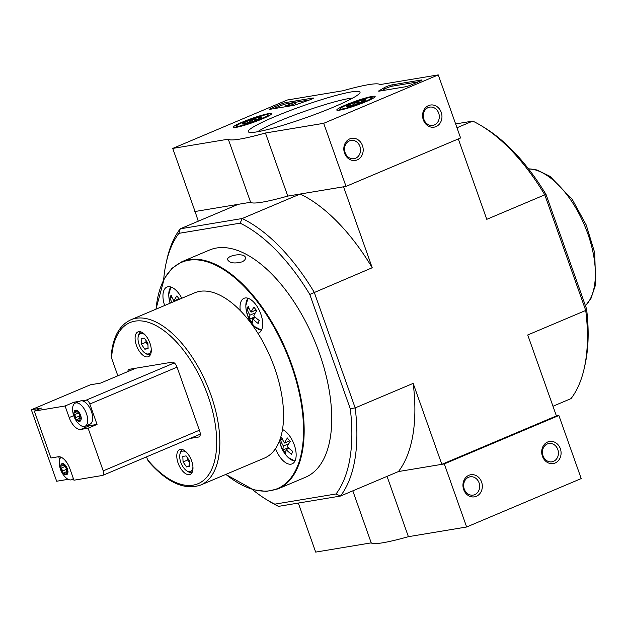 <?xml version="1.0" encoding="UTF-8"?>
<svg xmlns="http://www.w3.org/2000/svg" width="627" height="627" viewBox="0 0 627 627"><rect width="100%" height="100%" fill="white"/><g stroke="black" fill="none" stroke-linecap="round" stroke-linejoin="round"><path stroke-width="0.94" d="M209.465 250.055A123.323 61.524 67.1 0 1 314.143 339.709A123.323 61.524 67.1 0 1 305.482 477.257L277.918 488.903A123.323 61.524 67.1 0 0 286.578 351.355A123.323 61.524 67.1 0 0 181.901 261.71L209.465 250.055M241.897 261.898C244.334 260.785 245.518 259.468 245.455 257.932C245.447 252.281 226.582 255.079 227.617 259.719C229.686 263.089 234.451 263.818 241.897 261.898M117.845 375.8L111.559 358.041A87.451 43.624 67.1 0 1 172.558 337.992A87.451 43.624 67.1 0 1 215.186 458.376A87.451 43.624 67.1 0 1 147.564 459.716L148.544 461.48C167.143 482.68 184.542 490.518 200.742 485.008L264.469 458.071A89.692 44.744 67.1 0 0 275.535 448.587A89.692 44.744 67.1 0 0 282.495 429.511A18.834 9.397 67.1 0 1 295.011 447.223A18.834 9.397 67.1 0 1 292.151 463.855A18.834 9.397 67.1 0 1 275.535 448.587M147.564 459.716L146.546 456.856M200.742 485.008A89.692 44.744 67.1 0 0 207.035 384.97A89.692 44.744 67.1 0 0 130.91 319.77C119.381 325.186 112.821 337.169 111.214 355.728L111.559 358.041M136.427 345.399A13.457 6.709 67.1 0 1 137.948 331.887A13.457 6.709 67.1 0 1 149.367 341.66A13.457 6.709 67.1 0 1 148.427 356.669A13.457 6.709 67.1 0 1 136.427 345.399M178.123 463.141A13.457 6.709 67.1 0 1 179.643 449.622A13.457 6.709 67.1 0 1 191.063 459.403A13.457 6.709 67.1 0 1 190.114 474.412A13.457 6.709 67.1 0 1 178.123 463.141M127.822 371.584A5.831 2.908 67.1 0 1 129.044 369.381A5.831 2.908 67.1 0 1 129.374 369.279L172.19 362.163A5.831 2.908 67.1 0 1 177.049 367.14L199.684 431.055A5.831 2.908 67.1 0 1 199.025 436.917A5.831 2.908 67.1 0 1 198.688 437.011L199.323 436.745M190.153 438.43L198.688 437.011M130.91 319.77L194.636 292.84A89.692 44.744 67.1 0 1 240.266 310.592A89.692 44.744 67.1 0 1 257.885 333.25A89.692 44.744 67.1 0 1 282.495 429.511M254.907 316.847L249.624 319.08A29.046 11.889 -37.9 0 1 249.961 315.138L255.314 312.881M249.624 319.08A27.431 20.95 20 0 0 252.383 322.631A29.046 11.889 -37.9 0 1 252.728 318.688L255.581 317.489M282.487 439.315L280.567 440.13A27.431 11.231 142.1 0 1 281.656 437.137A29.046 22.188 20 0 0 284.509 443.015A29.046 11.889 -37.9 0 1 287.44 437.983A27.431 20.95 -160 0 0 290.199 441.533A29.046 11.889 -37.9 0 0 287.268 446.565A29.046 22.188 20 0 0 292.707 451.346A27.431 11.231 -37.9 0 0 291.618 454.34A29.046 22.188 20 0 1 286.178 449.559L289.031 448.352M252.728 318.688A29.046 22.188 20 0 0 258.167 323.469A27.431 11.231 -37.9 0 1 259.257 320.483A29.046 22.188 20 0 1 253.817 315.702A29.046 11.889 -37.9 0 1 256.749 310.671A27.431 20.95 -160 0 1 253.99 307.112A29.046 11.889 -37.9 0 0 251.059 312.144A29.046 22.188 20 0 1 248.206 306.274A27.431 11.231 142.1 0 0 247.116 309.26A29.046 22.188 20 0 0 249.961 315.138M179.071 298.758L173.969 300.913A29.046 22.188 20 0 1 171.124 295.035A27.431 11.231 142.1 0 0 170.035 298.029A29.046 22.188 20 0 0 171.97 302.418M173.969 300.913A29.046 11.889 -37.9 0 1 176.9 295.881A27.431 20.95 -160 0 0 179.494 299.244M288.365 447.709L283.075 449.943A27.431 20.95 20 0 0 285.841 453.493A29.046 11.889 -37.9 0 1 286.178 449.559M283.075 449.943A29.046 11.889 -37.9 0 1 283.412 446.001A29.046 22.188 20 0 1 280.567 440.13M240.149 223.165A156.734 78.187 67.1 0 1 309.793 294.447L372.219 267.745L343.557 186.799L300.176 194.017L242.179 218.525L180.215 228.831L178.907 233.346L240.149 223.165L242.179 218.525A160.324 79.982 67.1 0 1 314.221 292.26L355.172 407.895A160.324 79.982 67.1 0 1 340.461 496.059L336.041 493.958L274.806 504.147L278.498 506.365A160.324 79.982 67.1 0 1 268.975 501.13L265.919 499.233A156.734 78.187 67.1 0 1 252.242 489.397M309.793 294.447L350.266 408.726L355.172 407.895L413.169 383.387L441.831 464.333L398.458 471.543L340.461 496.059L278.498 506.365M274.806 504.147A156.734 78.187 67.1 0 1 265.919 499.233M350.266 408.726A156.734 78.187 67.1 0 1 336.041 493.958M163.647 279.775A156.734 78.187 67.1 0 1 166.124 263.113A156.734 78.187 67.1 0 1 178.907 233.346M456.981 127.751L472.742 121.089A160.324 79.982 67.1 0 1 482.265 126.325L485.322 128.214A156.734 78.187 67.1 0 1 546.086 194.582L586.551 308.868A156.734 78.187 67.1 0 1 585.116 364.334L584.34 367.845A160.324 79.982 67.1 0 1 571.017 398.615L552.975 406.241M472.742 121.089L455.625 123.934M441.831 464.333L556.4 415.913L527.73 334.967L585.728 310.451A160.324 79.982 67.1 0 1 584.34 367.845M195.052 211.448L198.265 221.206M166.124 263.113L166.9 259.602A160.324 79.982 67.1 0 1 180.215 228.831L238.221 204.324L194.84 211.542M458.313 138.935L486.779 219.332L544.785 194.817L585.728 310.451L586.551 308.868M482.265 126.325A160.324 79.982 67.1 0 1 544.785 194.817L546.086 194.582M298.319 503.066L315.679 552.105L371.231 542.864A80.726 8.3 -19.5 0 0 408.396 536.681L466.645 526.993L444.308 463.917L398.458 471.543A160.324 79.982 -112.9 0 0 413.169 383.387M372.219 267.745A160.324 79.982 -112.9 0 0 300.176 194.017M164.658 305.514A18.834 9.397 67.1 0 1 166.954 287.056A18.834 9.397 67.1 0 1 181.783 298.272M240.266 310.592A18.834 9.397 67.1 0 1 244.036 298.295A18.834 9.397 67.1 0 1 260.017 311.987A18.834 9.397 67.1 0 1 258.7 332.992A18.834 9.397 67.1 0 1 257.885 333.25M289.603 440.859L284.509 443.015M288.765 443.744L283.412 446.001M171.955 297.214L170.035 298.029M251.059 312.144L256.153 309.997M249.037 308.453L247.116 309.26M192.928 466.66A10.988 5.478 67.1 0 1 186.901 470.916A10.988 5.478 67.1 0 1 180.795 462.326A10.988 5.478 67.1 0 1 179.91 454.363L180.2 453.047A12.336 6.152 67.1 0 1 182.551 449.614M192.152 472.335A12.336 6.152 67.1 0 1 188.053 471.622L186.901 470.916M179.91 454.363A10.988 5.478 67.1 0 1 187.16 453.007M186.078 455.884L182.825 456.425L183.06 461.95L186.548 466.935L189.801 466.394L189.566 460.869L186.078 455.884M151.232 348.918A10.988 5.478 67.1 0 1 145.213 353.173A10.988 5.478 67.1 0 1 139.1 344.591A10.988 5.478 67.1 0 1 138.214 336.621L138.504 335.304A12.336 6.152 67.1 0 1 140.856 331.871M150.456 354.592A12.336 6.152 67.1 0 1 146.357 353.887L145.213 353.173M138.214 336.621A10.988 5.478 67.1 0 1 145.464 335.273M144.382 338.141L141.13 338.682L141.365 344.215L144.853 349.2L148.105 348.659L147.87 343.134L144.382 338.141M148.074 347.836L144.853 349.2M145.942 340.375L146.02 342.248L141.365 344.215M146.02 342.248L147.948 345.007M189.762 465.579L186.548 466.935M187.638 458.11L187.716 459.983L183.06 461.95M187.716 459.983L189.644 462.742M172.731 148.427L287.299 100.006L342.844 90.766A80.726 8.3 160.5 0 1 380.009 84.59L438.257 74.895L323.697 123.315L265.44 133.002A80.726 8.3 160.5 0 1 228.283 139.186L172.731 148.427L195.068 211.503L250.62 202.262L228.283 139.186M366.192 101.566A20.346 2.093 160.5 0 1 336.785 110.062A20.346 2.093 160.5 0 1 355.274 101.292A20.346 2.093 160.5 0 1 375.15 96.48A20.346 2.093 160.5 0 1 366.192 101.566M262.548 118.809A20.346 2.093 160.5 0 1 233.142 127.305A20.346 2.093 160.5 0 1 251.623 118.534A20.346 2.093 160.5 0 1 271.507 113.722A20.346 2.093 160.5 0 1 262.548 118.809M333.932 106.935A59.291 6.098 160.5 0 1 248.77 132.164A59.291 6.098 160.5 0 1 302.112 106.143A59.291 6.098 160.5 0 1 359.945 92.796A59.291 6.098 160.5 0 1 333.932 106.935M270.119 109.286A4.483 0.462 160.5 0 1 269.477 109.27A4.483 0.462 160.5 0 1 271.452 108.15L280.402 104.364A4.483 0.462 160.5 0 1 286.233 102.483L312.787 98.063A4.483 0.462 160.5 0 1 313.429 98.078A4.483 0.462 160.5 0 1 308.97 100.148A92.381 9.499 160.5 0 0 297.143 104.301A4.483 0.462 160.5 0 1 293.224 105.446L270.119 109.286M379.249 91.134A4.483 0.462 160.5 0 1 378.606 91.119A4.483 0.462 160.5 0 1 379.17 90.656A91.934 9.452 160.5 0 0 384.398 87.6A4.483 0.462 160.5 0 1 387.948 86.056A4.483 0.462 160.5 0 1 391.891 84.904L421.422 79.99A4.483 0.462 160.5 0 1 422.073 80.005A4.483 0.462 160.5 0 1 420.098 81.126L411.147 84.911A4.483 0.462 160.5 0 1 405.316 86.8L379.249 91.134M323.697 123.315L346.033 186.391L460.594 137.971L438.257 74.895M428.547 105.587A11.208 9.648 80.6 0 0 426.384 124.632A11.208 9.648 80.6 0 0 441.886 118.08A11.208 9.648 80.6 0 0 428.547 105.587M349.788 138.873A11.208 9.648 80.6 0 0 347.617 157.918A11.208 9.648 80.6 0 0 363.119 151.366A11.208 9.648 80.6 0 0 349.788 138.873M346.033 186.391L287.777 196.079L265.44 133.002M287.777 196.079A80.726 8.3 160.5 0 1 250.62 202.262M257.611 131.756A54.079 5.557 160.5 0 1 304.017 111.535A54.079 5.557 160.5 0 1 352.813 98.039M349.458 140.856A9.272 7.979 80.6 0 0 344.858 151.781A9.272 7.979 80.6 0 0 354.059 158.694A9.272 7.979 80.6 0 0 360.4 148.238A9.272 7.979 80.6 0 0 351.01 140.409A9.272 7.979 80.6 0 0 349.458 140.856M428.217 107.57A9.272 7.979 80.6 0 0 423.625 118.495A9.272 7.979 80.6 0 0 432.818 125.408A9.272 7.979 80.6 0 0 439.166 114.953A9.272 7.979 80.6 0 0 429.777 107.123A9.272 7.979 80.6 0 0 428.217 107.57M273.529 108.722L280.849 105.626A4.483 0.462 160.5 0 1 286.68 103.745L292.966 102.695M295.411 102.287L309.581 99.928M286.32 105.673L295.27 101.895L286.32 105.673L286.625 106.543M285.951 106.653L285.646 105.791M288.663 106.206L288.248 105.038M288.788 104.811L289.078 106.135M295.27 101.895L295.717 103.157L289.18 105.916M418.468 81.816L392.337 86.165A4.483 0.462 160.5 0 0 388.395 87.318A4.483 0.462 160.5 0 0 384.845 88.862A91.934 9.452 160.5 0 1 381.757 90.719M252.697 121.505A10.353 1.066 160.5 0 1 244.052 124.005A10.353 1.066 160.5 0 1 242.649 124.052A10.353 1.066 160.5 0 1 243.684 123.002C247.03 123.535 249.789 122.367 251.952 119.506C255.408 120.376 258.293 119.545 260.589 117.014A10.353 1.066 160.5 0 1 262.07 117.171A10.353 1.066 160.5 0 1 260.965 118.009A10.353 1.066 160.5 0 1 252.697 121.505M244.036 124.005L243.684 123.002A10.353 1.066 160.5 0 1 251.952 119.506A10.353 1.066 160.5 0 1 260.589 117.014L260.95 118.017M265.746 114.835A16.819 1.732 160.5 0 1 268.027 114.757A16.819 1.732 160.5 0 1 252.9 122.14A16.819 1.732 160.5 0 1 236.497 125.925A16.819 1.732 160.5 0 1 248.441 120.086A16.819 1.732 160.5 0 1 265.746 114.835M252.657 121.52L251.952 119.506M356.34 104.262A10.353 1.066 160.5 0 1 347.703 106.762A10.353 1.066 160.5 0 1 346.292 106.809A10.353 1.066 160.5 0 1 347.327 105.759C350.673 106.292 353.432 105.124 355.595 102.272C359.059 103.134 361.936 102.303 364.24 99.771A10.353 1.066 160.5 0 1 365.713 99.928A10.353 1.066 160.5 0 1 364.608 100.767A10.353 1.066 160.5 0 1 356.34 104.262M347.679 106.762L347.327 105.759A10.353 1.066 160.5 0 1 355.595 102.272A10.353 1.066 160.5 0 1 364.24 99.771L364.593 100.775M369.397 97.593A16.819 1.732 160.5 0 1 371.678 97.514A16.819 1.732 160.5 0 1 356.544 104.897A16.819 1.732 160.5 0 1 340.14 108.683A16.819 1.732 160.5 0 1 352.084 102.844A16.819 1.732 160.5 0 1 369.397 97.593M356.308 104.278L355.595 102.272M352.805 490.839L371.231 542.864M387.039 476.371L408.396 536.681M476.355 496.302A11.208 9.648 80.6 0 0 478.526 477.257A11.208 9.648 80.6 0 0 463.024 483.809A11.208 9.648 80.6 0 0 476.355 496.302M555.122 463.008A11.208 9.648 80.6 0 0 557.285 443.971A11.208 9.648 80.6 0 0 541.783 450.515A11.208 9.648 80.6 0 0 555.122 463.008M466.645 526.993L581.213 478.573L558.876 415.497L556.4 415.913M444.308 463.917L558.876 415.497M553.5 461.354A9.272 7.979 80.6 0 0 558.093 450.429A9.272 7.979 80.6 0 0 548.899 443.516A9.272 7.979 80.6 0 0 542.551 453.972A9.272 7.979 80.6 0 0 551.94 461.809A9.272 7.979 80.6 0 0 553.5 461.354M474.733 494.64A9.272 7.979 80.6 0 0 479.334 483.715A9.272 7.979 80.6 0 0 470.14 476.802A9.272 7.979 80.6 0 0 463.792 487.257A9.272 7.979 80.6 0 0 473.181 495.095A9.272 7.979 80.6 0 0 474.733 494.64M67.544 472.343A2.194 1.097 67.1 0 0 67.065 472.343A2.194 1.097 67.1 0 0 66.681 474.075A1.254 0.627 67.1 0 1 66.713 474.678L65.835 474.827A1.254 0.627 67.1 0 1 65.451 474.278A2.194 1.097 67.1 0 0 63.695 472.907A2.194 1.097 67.1 0 0 63.531 473.009A1.254 0.627 67.1 0 1 63.437 473.071A1.254 0.627 67.1 0 1 63.178 473.071L62.238 471.731A1.254 0.627 67.1 0 1 62.214 471.128A2.194 1.097 67.1 0 0 61.156 468.134A1.254 0.627 67.1 0 1 60.772 467.585L60.709 466.096A1.254 0.627 67.1 0 1 60.795 466.049A1.254 0.627 67.1 0 1 61.062 466.041A2.194 1.097 67.1 0 0 61.54 466.041A2.194 1.097 67.1 0 0 61.924 464.317A1.254 0.627 67.1 0 1 61.901 463.714L62.771 463.565A5.988 2.986 67.1 0 1 65.427 465.312L66.368 466.66A1.254 0.627 67.1 0 1 66.391 467.256A2.194 1.097 67.1 0 0 67.45 470.258A1.254 0.627 67.1 0 1 67.834 470.799L67.896 472.288A1.254 0.627 67.1 0 1 67.81 472.343A1.254 0.627 67.1 0 1 67.544 472.343L68.029 472.139M67.896 472.288A5.988 2.986 67.1 0 1 66.713 474.678L65.835 474.827A5.988 2.986 67.1 0 1 63.178 473.071M62.238 471.731A5.988 2.986 67.1 0 1 60.772 467.585M60.709 466.096A5.988 2.986 67.1 0 1 61.901 463.714L62.771 463.565A1.254 0.627 67.1 0 1 63.155 464.113A2.194 1.097 67.1 0 0 64.918 465.477L65.349 465.297M66.368 466.66A5.988 2.986 67.1 0 1 67.834 470.799M73.296 478.354A12.556 6.262 67.1 0 1 71.744 479.679A12.556 6.262 67.1 0 1 71.023 479.89A12.556 6.262 67.1 0 1 65.184 477.022A21.483 21.483 0 0 1 59.306 463.102A12.556 6.262 67.1 0 1 60.999 457.185M80.836 418.922A2.194 1.097 67.1 0 0 80.366 418.93A2.194 1.097 67.1 0 0 79.974 420.654A1.254 0.627 67.1 0 1 80.005 421.258L79.127 421.407A1.254 0.627 67.1 0 1 78.743 420.858A2.194 1.097 67.1 0 0 76.988 419.487A2.194 1.097 67.1 0 0 76.823 419.596A1.254 0.627 67.1 0 1 76.737 419.651A1.254 0.627 67.1 0 1 76.47 419.659L75.53 418.311A1.254 0.627 67.1 0 1 75.506 417.707A2.194 1.097 67.1 0 0 74.448 414.713A1.254 0.627 67.1 0 1 74.064 414.173L74.002 412.684A1.254 0.627 67.1 0 1 74.088 412.629A1.254 0.627 67.1 0 1 74.362 412.629A2.194 1.097 67.1 0 0 74.832 412.629A2.194 1.097 67.1 0 0 75.216 410.897A1.254 0.627 67.1 0 1 75.193 410.293L76.071 410.144A5.988 2.986 67.1 0 1 78.72 411.9L79.66 413.24A1.254 0.627 67.1 0 1 79.684 413.844A2.194 1.097 67.1 0 0 80.75 416.837A1.254 0.627 67.1 0 1 81.126 417.378L81.189 418.867A1.254 0.627 67.1 0 1 81.102 418.922A1.254 0.627 67.1 0 1 80.836 418.922L81.322 418.718M81.189 418.867A5.988 2.986 67.1 0 1 80.005 421.258L79.127 421.407A5.988 2.986 67.1 0 1 76.47 419.659M75.53 418.311A5.988 2.986 67.1 0 1 74.064 414.173M74.002 412.684A5.988 2.986 67.1 0 1 75.193 410.293L76.071 410.144A1.254 0.627 67.1 0 1 76.447 410.693A2.194 1.097 67.1 0 0 78.21 412.064L78.641 411.876M79.66 413.24A5.988 2.986 67.1 0 1 81.126 417.378M84.324 426.47A12.556 6.262 67.1 0 1 78.485 423.601A21.483 21.483 0 0 1 72.599 409.69A12.556 6.262 67.1 0 1 75.264 403.13A12.556 6.262 67.1 0 1 85.923 412.26A12.556 6.262 67.1 0 1 85.037 426.266A12.556 6.262 67.1 0 1 84.324 426.47M135.793 368.214L100.563 383.105L90.421 384.79L31.35 409.76L56.665 481.238L66.807 479.553L66.266 478.048M79.7 401.256L74.033 402.197L65.083 405.982L34.328 411.093L50.936 457.984L58.256 456.762A13.904 6.936 -112.9 0 1 69.856 468.635L73.955 480.204L102.452 475.462A4.483 2.234 -112.9 0 0 102.71 475.384A4.483 2.234 -112.9 0 0 103.22 470.877L199.394 430.232M67.802 479.13L66.807 479.553M59.69 459.473L58.719 456.715M87.263 425.325A13.904 6.936 -112.9 0 0 89.732 425.631L97.052 424.416L89.833 404.023A4.483 2.234 -112.9 0 0 86.087 400.191L82.208 400.841A12.556 6.262 -112.9 0 1 91.566 411.963A12.556 6.262 -112.9 0 1 90.006 424.166L85.037 426.266M65.083 405.982L69.182 417.543A13.904 6.936 -112.9 0 0 80.781 429.417L88.101 428.202L103.22 470.877M97.052 424.416L88.101 428.202M34.328 411.093L41.492 408.067L31.35 409.76M74.033 402.197L74.519 403.569M78.72 411.9A1.254 0.627 67.1 0 0 78.461 411.9A1.254 0.627 67.1 0 0 78.367 411.963A2.194 1.097 67.1 0 1 78.21 412.064M75.264 403.13L80.225 401.029A12.556 6.262 67.1 0 1 82.208 400.841M65.427 465.312A1.254 0.627 67.1 0 0 65.169 465.32A1.254 0.627 67.1 0 0 65.075 465.375A2.194 1.097 67.1 0 1 64.918 465.477M81.345 417.809A2.194 1.097 -112.9 0 0 80.922 417.825A2.194 1.097 -112.9 0 0 80.765 417.927M75.506 417.707L79.449 416.046A2.194 1.097 -112.9 0 0 78.383 413.052A1.254 0.627 -112.9 0 1 77.842 412.096M79.449 416.046A1.254 0.627 -112.9 0 0 79.7 417.276A1.254 0.627 -112.9 0 0 80.491 418.013M68.053 471.222A2.194 1.097 -112.9 0 0 67.63 471.245A2.194 1.097 -112.9 0 0 67.473 471.347M62.214 471.128L66.156 469.466A2.194 1.097 -112.9 0 0 65.09 466.464A1.254 0.627 -112.9 0 1 64.55 465.508M66.156 469.466A1.254 0.627 -112.9 0 0 66.407 470.689A1.254 0.627 -112.9 0 0 67.199 471.426M261.561 330.053A17.58 8.77 67.1 0 1 255.048 326.91A17.58 8.77 67.1 0 1 254.727 326.604A17.58 8.77 67.1 0 1 247.602 314.966A17.58 8.77 67.1 0 1 245.847 305.592L245.847 305.592A17.58 8.77 67.1 0 1 248.135 298.287M247.994 298.24L245.847 305.592A29.148 29.148 0 0 0 254.727 326.604L261.498 330.186M170.309 303.123A17.58 8.77 67.1 0 1 168.765 294.361L168.765 294.361A17.58 8.77 67.1 0 1 170.74 287.393A17.58 8.77 67.1 0 1 171.053 287.056M295.011 460.916A17.58 8.77 67.1 0 1 288.177 457.467A17.58 8.77 67.1 0 1 281.053 445.836A17.58 8.77 67.1 0 1 279.642 440.452M279.587 440.609A29.148 29.148 0 0 0 288.177 457.467L294.949 461.049M528.498 168.867A75.695 37.761 67.1 0 1 584.897 226.198A75.695 37.761 67.1 0 1 585.422 305.678M156.045 309.15A122.876 61.297 67.1 0 1 236.457 279.25A122.876 61.297 67.1 0 1 303.358 437.552A122.876 61.297 67.1 0 1 225.869 474.388M271.757 109.02L271.452 108.15M280.849 105.626L280.402 104.364M286.68 103.745L286.233 102.483M312.944 98.502L312.787 98.063M287.401 106.41L287.033 105.375M288.326 106.261L287.911 105.093M379.335 91.119L379.17 90.656M384.845 88.862L384.398 87.6M421.579 80.428L421.422 79.99M392.337 86.165L391.891 84.904M89.833 404.023L177.057 367.156M86.087 400.191L174.282 362.923M89.732 425.631L80.781 429.417M73.696 415.638L69.182 417.543M78.743 420.858L79.919 420.364M74.448 414.713L78.383 413.052M75.216 410.897L76.306 410.442M65.451 474.278L66.627 473.777M61.156 468.134L65.09 466.464M61.924 464.317L63.006 463.855M170.912 287.009L168.765 294.361A29.148 29.148 0 0 0 170.113 303.202M585.446 305.741L590.885 298.711L595.65 284.564L594.717 252.799L586.229 224.999L572.286 199.464L550.044 176.367L536.986 169.972L528.428 168.781M225.759 474.427L253.465 489.758L266.334 491.403L277.918 488.903M181.901 261.71L172.033 268.278L164.25 278.654L155.935 309.197M236.497 125.925L235.768 127.422M268.027 114.757L269.539 115.462M340.14 108.683L339.419 110.18M371.678 97.514L373.183 98.22M102.71 475.384L200.264 434.158M71.744 479.679L73.5 478.934M80.366 418.93L81.408 418.483M76.988 419.487L80.922 417.825M74.832 412.629L77.121 411.657M67.065 472.343L68.116 471.904M63.695 472.907L67.63 471.245M61.54 466.041L63.829 465.077"/></g></svg>
